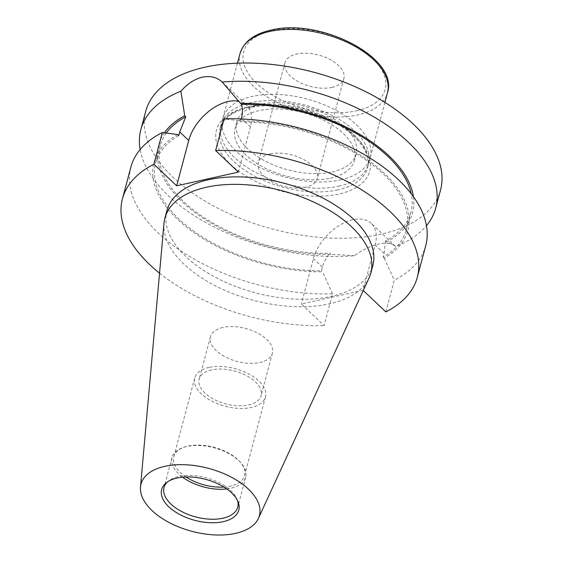 <?xml version="1.0" encoding="UTF-8"?>
<svg xmlns="http://www.w3.org/2000/svg" width="562" height="562" viewBox="0 0 562 562"><rect width="100%" height="100%" fill="white"/><g stroke="black" fill="none" stroke-linecap="round" stroke-linejoin="round"><path stroke-width="0.42" stroke-dasharray="2.81 2.11" d="M270.21 153.925A30.51 16.214 -165.1 0 0 258.33 162.776A30.51 16.214 -165.1 0 0 272.521 182.018A30.51 16.214 -165.1 0 0 305.426 187.315A30.51 16.214 -165.1 0 0 317.305 178.47A30.51 16.214 -165.1 0 0 303.108 159.229A30.51 16.214 -165.1 0 0 270.21 153.925M332.016 87.398A30.51 16.214 14.9 0 1 299.11 82.101A30.51 16.214 14.9 0 1 284.913 62.86A30.51 16.214 14.9 0 1 296.792 54.008A30.51 16.214 14.9 0 1 329.697 59.312A30.51 16.214 14.9 0 1 343.888 78.554A30.51 16.214 14.9 0 1 332.016 87.398M340.481 179.882A76.284 40.534 -165.1 0 0 370.175 157.76A76.284 40.534 -165.1 0 0 334.685 109.667A76.284 40.534 -165.1 0 0 252.429 96.411A76.284 40.534 -165.1 0 0 222.742 118.533A76.284 40.534 -165.1 0 0 258.225 166.633A76.284 40.534 -165.1 0 0 340.481 179.882M332.121 171.951A61.792 32.835 -165.1 0 0 356.168 154.037A61.792 32.835 -165.1 0 0 327.421 115.077A61.792 32.835 -165.1 0 0 260.796 104.342A61.792 32.835 -165.1 0 0 236.75 122.263A61.792 32.835 -165.1 0 0 265.489 161.217A61.792 32.835 -165.1 0 0 332.121 171.951M330.456 178.196A61.792 32.835 -165.1 0 0 354.51 160.282A61.792 32.835 -165.1 0 0 325.763 121.322A61.792 32.835 -165.1 0 0 259.138 110.588A61.792 32.835 -165.1 0 0 235.085 128.508A61.792 32.835 -165.1 0 0 263.831 167.462A61.792 32.835 -165.1 0 0 330.456 178.196M338.823 186.127A76.284 40.534 -165.1 0 0 368.51 164.006A76.284 40.534 -165.1 0 0 333.027 115.913A76.284 40.534 -165.1 0 0 250.771 102.656A76.284 40.534 -165.1 0 0 221.077 124.778A76.284 40.534 -165.1 0 0 256.567 172.878A76.284 40.534 -165.1 0 0 338.823 186.127M238.393 172.12L250.455 126.787A39.207 23.773 -46.5 0 0 246.57 105.178A39.207 23.773 -46.5 0 0 238.829 101.251M237.564 500.672A38.139 20.267 -165.1 0 0 237.129 499.393A38.139 20.267 -165.1 0 0 178.871 476.478A38.139 20.267 -165.1 0 0 168.41 481.114A38.139 20.267 -165.1 0 0 167.399 482.006M222.931 327.442A32.041 17.029 -165.1 0 0 210.462 336.736A32.041 17.029 -165.1 0 0 225.369 356.94A32.041 17.029 -165.1 0 0 259.918 362.504A32.041 17.029 -165.1 0 0 272.387 353.21A32.041 17.029 -165.1 0 0 257.48 333.013A32.041 17.029 -165.1 0 0 222.931 327.442M211.635 369.908A32.041 17.029 -165.1 0 0 199.166 379.202A32.041 17.029 -165.1 0 0 214.066 399.399A32.041 17.029 -165.1 0 0 248.615 404.97A32.041 17.029 -165.1 0 0 261.084 395.676A32.041 17.029 -165.1 0 0 246.184 375.479A32.041 17.029 -165.1 0 0 211.635 369.908M223.922 487.043A36.614 19.459 -165.1 0 0 230.322 486.158A36.614 19.459 -165.1 0 0 244.575 475.536A36.614 19.459 -165.1 0 0 239.883 461.662A36.614 19.459 -165.1 0 0 188.059 446.088A36.614 19.459 -165.1 0 0 184.772 446.994A36.614 19.459 -165.1 0 0 173.806 456.709A36.614 19.459 -165.1 0 0 186.008 476.955M208.994 367.408A36.614 19.459 -165.1 0 0 194.74 378.022A36.614 19.459 -165.1 0 0 211.776 401.113A36.614 19.459 -165.1 0 0 251.256 407.471A36.614 19.459 -165.1 0 0 265.51 396.856A36.614 19.459 -165.1 0 0 248.474 373.765A36.614 19.459 -165.1 0 0 208.994 367.408M226.781 488.926A38.139 20.267 -165.1 0 0 230.87 488.238A38.139 20.267 -165.1 0 0 245.713 477.18A38.139 20.267 -165.1 0 0 240.831 462.723A38.139 20.267 -165.1 0 0 186.844 446.502A38.139 20.267 -165.1 0 0 183.423 447.45A38.139 20.267 -165.1 0 0 172 457.566A38.139 20.267 -165.1 0 0 182.594 477.173M163.992 223.276A106.569 56.629 -165.1 0 0 218.611 287.435A106.569 56.629 -165.1 0 0 329.381 303.859A106.569 56.629 -165.1 0 0 369.094 277.853M166.886 210.666A106.569 56.629 -165.1 0 0 216.461 277.853A106.569 56.629 -165.1 0 0 331.376 296.371A106.569 56.629 -165.1 0 0 372.852 265.468M145.698 111.409A152.562 81.076 -165.1 0 0 216.672 207.603A152.562 81.076 -165.1 0 0 381.184 234.108A152.562 81.076 -165.1 0 0 440.566 189.865M130.876 167.111A152.562 81.076 -165.1 0 0 332.542 293.856L324.105 325.581L301.351 304.007L363.073 290.315L375.135 244.976A39.207 23.773 -46.5 0 0 371.25 223.367L395.669 246.521A152.562 81.076 -165.1 0 0 426.453 225.699M413.435 196.735A131.424 69.843 -165.1 0 1 386.508 241.941C390.667 243.297 393.716 244.828 395.669 246.521C392.044 243.206 386.333 242.398 378.528 244.098C370.576 245.882 362.525 249.746 354.376 255.682A152.562 81.076 -165.1 0 1 140.142 149.513M159.545 273.195A152.562 81.076 -165.1 0 0 324.105 325.581M385.827 311.882L394.264 280.157A152.562 81.076 -165.1 0 0 425.75 245.573M164.399 132.787A131.424 69.843 -165.1 0 0 196.173 213.405A131.424 69.843 -165.1 0 0 330.842 254.291L354.376 255.682M166.268 133.032A129.681 68.908 -165.1 0 0 160.303 145.523A129.681 68.908 -165.1 0 0 329.796 253.3L330.842 254.291M386.508 241.941L385.462 240.95A129.681 68.908 -165.1 0 0 410.941 212.211A129.681 68.908 -165.1 0 0 411.251 193.813M178.772 135.568A129.681 68.908 -165.1 0 0 155.653 163.008A129.681 68.908 -165.1 0 0 321.45 270.828L322.412 267.203C323.726 262.363 326.192 257.726 329.796 253.3M241.267 118.947L240.494 121.877L239.433 120.872L224.076 118.828M385.462 240.95L384.134 253.511L383.172 257.129A129.681 68.908 -165.1 0 0 406.291 229.696A129.681 68.908 -165.1 0 0 240.494 121.877M177.711 134.564A131.424 69.843 -165.1 0 0 177.529 219.299A131.424 69.843 -165.1 0 0 322.511 271.825L321.45 270.828M383.172 257.129L384.225 258.134A131.424 69.843 -165.1 0 0 384.408 173.398A131.424 69.843 -165.1 0 0 239.433 120.872M332.542 293.856L322.511 271.825M384.225 258.134L394.264 280.157M371.25 223.367A39.207 23.773 -46.5 0 0 339.504 225.299A39.207 23.773 -46.5 0 0 313.413 258.675L301.351 304.007M337.825 189.879A76.284 40.534 14.9 0 1 255.57 176.623A76.284 40.534 14.9 0 1 220.079 128.522A76.284 40.534 14.9 0 1 249.774 106.408A76.284 40.534 14.9 0 1 332.03 119.657A76.284 40.534 14.9 0 1 367.513 167.757A76.284 40.534 14.9 0 1 337.825 189.879M247.35 107.237A79.333 42.157 -165.1 0 0 230.694 164.49A79.333 42.157 -165.1 0 0 338.921 194.045A79.333 42.157 -165.1 0 0 355.57 136.784A79.333 42.157 -165.1 0 0 247.35 107.237M356.666 110.77A73.229 38.911 -165.1 0 0 372.037 57.914A73.229 38.911 -165.1 0 0 272.134 30.643A73.229 38.911 -165.1 0 0 256.764 83.492A73.229 38.911 -165.1 0 0 356.666 110.77M240.023 53.587A76.284 40.534 -165.1 0 0 275.506 101.687A76.284 40.534 -165.1 0 0 357.762 114.936A76.284 40.534 -165.1 0 0 387.457 92.821M241.456 118.252L250.455 126.787M384.134 253.511L375.135 244.976M322.412 267.203L313.413 258.675M284.913 62.86L258.33 162.776M221.077 124.778L220.079 128.522L224.09 120.795C229.001 114.739 237.192 110.377 248.671 107.714C272.296 103.134 297.488 106.373 324.239 117.444C354.446 130.229 372.402 152.815 367.513 167.757L368.51 164.006M384.907 102.403L370.175 157.76M356.168 154.037L354.51 160.282M222.166 82.045L246.57 105.178M168.41 481.114L166.247 482.856M210.462 336.736L199.166 379.202M194.74 378.022L173.806 456.709M184.772 446.994L183.423 447.45M172 457.566L164.027 487.542M160.303 145.523L155.653 163.008M410.941 212.211L406.291 229.696M245.713 477.18L237.74 507.156M239.883 461.662L240.831 462.723M265.51 396.856L244.575 475.536M272.387 353.21L261.084 395.676M237.129 499.393L238.133 501.985M236.75 122.263L235.085 128.508M237.473 63.176L222.742 118.533M343.888 78.554L317.305 178.47"/><path stroke-width="0.84" d="M426.453 225.699A152.562 81.076 -165.1 0 0 435.719 208.102A152.562 81.076 -165.1 0 0 375.486 117.865A152.562 81.076 -165.1 0 0 222.194 82.066L241.449 104.427C242.721 108.733 242.721 113.341 241.456 118.252L241.267 118.947M238.829 101.251A39.207 23.773 -46.5 0 0 228.137 101.532A39.207 23.773 -46.5 0 0 188.734 140.479L176.672 185.811L153.918 164.245A152.562 81.076 -165.1 0 0 122.439 198.836A152.562 81.076 -165.1 0 0 159.545 273.195M153.918 164.245L162.362 132.52L177.711 134.564L178.772 135.568L179.735 131.944L185.783 116.777L184.736 115.786L180.894 91.227C187.427 83.752 194.6 79.066 202.425 77.163C210.364 75.582 216.953 77.219 222.194 82.066L222.166 82.045M223.247 521.677A39.902 21.201 14.9 0 1 174.403 511.279A39.902 21.201 14.9 0 1 166.247 482.856A39.902 21.201 14.9 0 1 177.185 478.016A39.902 21.201 14.9 0 1 238.133 501.985A39.902 21.201 14.9 0 1 223.247 521.677M167.399 482.006A38.139 20.267 -165.1 0 0 164.027 487.542A38.139 20.267 -165.1 0 0 181.765 511.589A38.139 20.267 -165.1 0 0 222.896 518.213A38.139 20.267 -165.1 0 0 237.74 507.156A38.139 20.267 -165.1 0 0 237.564 500.672M186.008 476.955A36.614 19.459 -165.1 0 0 223.922 487.043M182.594 477.173A38.139 20.267 -165.1 0 0 226.781 488.926M235.576 533.366A61.265 32.554 -165.1 0 0 258.408 518.41A61.265 32.554 -165.1 0 0 233.237 478.213A61.265 32.554 -165.1 0 0 164.856 466.327A61.265 32.554 -165.1 0 0 140.493 487.036A61.265 32.554 -165.1 0 0 171.895 523.917A61.265 32.554 -165.1 0 0 235.576 533.366M258.408 518.41L369.094 277.853A106.569 56.629 -165.1 0 0 370.864 272.956A106.569 56.629 -165.1 0 0 321.288 205.769A106.569 56.629 -165.1 0 0 206.373 187.251A106.569 56.629 -165.1 0 0 164.898 218.154A106.569 56.629 -165.1 0 0 163.992 223.276L140.493 487.036M370.864 272.956L372.852 265.468A106.569 56.629 -165.1 0 0 323.283 198.274A106.569 56.629 -165.1 0 0 208.369 179.763A106.569 56.629 -165.1 0 0 166.886 210.666L164.898 218.154M435.719 208.102L440.566 189.865A152.562 81.076 -165.1 0 0 369.599 93.671A152.562 81.076 -165.1 0 0 205.081 67.166A152.562 81.076 -165.1 0 0 145.698 111.409L140.844 129.646A152.562 81.076 -165.1 0 0 140.142 149.513M162.362 132.52A152.562 81.076 -165.1 0 0 130.876 167.111L122.439 198.836M215.639 150.553L224.076 118.828A152.562 81.076 -165.1 0 1 425.75 245.573L417.306 277.291A152.562 81.076 -165.1 0 0 215.639 150.553L238.393 172.12L176.672 185.811M363.277 290.505L385.827 311.882A152.562 81.076 -165.1 0 0 417.306 277.291M413.435 196.735A131.424 69.843 -165.1 0 0 240.403 103.436M184.736 115.786A131.424 69.843 -165.1 0 0 164.399 132.787M180.894 91.227A152.562 81.076 -165.1 0 0 140.844 129.646M185.783 116.777A129.681 68.908 -165.1 0 0 166.268 133.032M411.251 193.813A129.681 68.908 -165.1 0 0 241.449 104.427M240.023 53.587C243.732 41.778 253.996 33.966 270.814 30.158C319.574 17.443 399.308 57.745 387.457 92.821A76.284 40.534 -165.1 0 0 351.967 44.721A76.284 40.534 -165.1 0 0 269.711 31.465A76.284 40.534 -165.1 0 0 240.023 53.587L237.473 63.176M179.735 131.944L188.734 140.479M387.457 92.821L384.907 102.403"/></g></svg>
